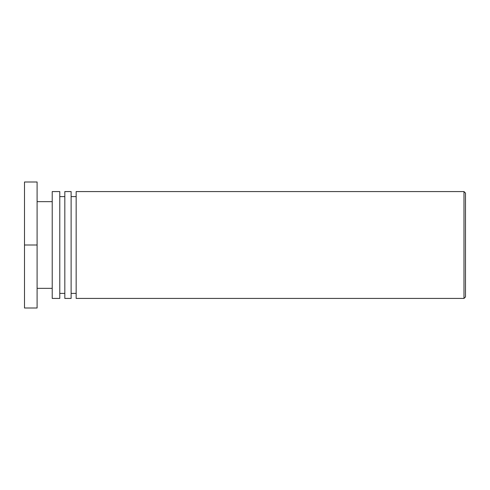 <?xml version="1.0" encoding="UTF-8"?>
<svg xmlns="http://www.w3.org/2000/svg" width="490" height="490" viewBox="0 0 490 490"><rect width="100%" height="100%" fill="white"/><g stroke="black" fill="none" stroke-linecap="round" stroke-linejoin="round"><path stroke-width="0.73" d="M465.5 245L465.5 193.091L463.987 191.578L463.987 298.422L465.5 296.909L465.5 245M463.987 191.578L76.158 191.578L76.158 298.422L463.987 298.422M76.158 196.619L71.117 196.619M71.117 298.422L71.117 191.578L64.821 191.578L64.821 298.422L71.117 298.422M64.821 196.619L59.78 196.619M59.78 298.422L59.78 191.578L52.222 191.578L52.222 298.422L59.78 298.422M52.222 201.653L37.099 201.653M37.099 245L37.099 181.998L24.5 181.998L24.5 245L37.099 245L37.099 308.002L24.5 308.002L24.5 245M76.158 293.381L71.117 293.381M64.821 293.381L59.78 293.381M52.222 288.347L37.099 288.347"/></g></svg>

